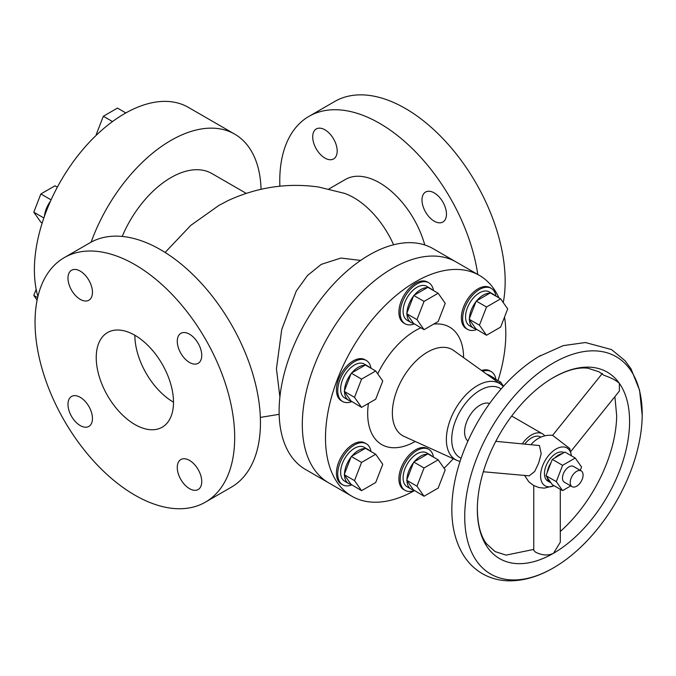 <?xml version="1.0" encoding="UTF-8"?>
<svg xmlns="http://www.w3.org/2000/svg" width="676" height="676" viewBox="0 0 676 676"><rect width="100%" height="100%" fill="white"/><g stroke="black" fill="none" stroke-linecap="round" stroke-linejoin="round"><path stroke-width="1.01" d="M37.898 296.527A127.502 73.616 -60 0 1 124.561 113.661A127.502 73.616 -60 0 1 188.317 107.349L234.682 134.118A127.502 73.616 -60 0 1 261.046 189.288M44.464 216.219A19.579 11.306 -60 0 1 50.497 201.169M91.133 242.143A127.502 73.616 -60 0 1 170.927 140.431A127.502 73.616 -60 0 1 234.682 134.118M246.25 193.378L211.909 173.555A81.965 47.328 120 0 0 170.927 177.611A81.965 47.328 120 0 0 122.195 236.439M393.593 244.771A68.31 39.436 60 0 0 353.827 197.688A68.31 39.436 60 0 0 344.439 193.336L318.506 186.99C287.486 182.664 257.455 187.142 228.412 200.426L218.99 205.36L190.793 225.37L165.113 252.452M279.898 397.032L276.442 368.783L281.731 329.525L296.274 291.052L307.453 275.546L321.218 264.384L340.915 258.046L360.621 260.429M328.975 188.934L345.436 179.436A68.31 39.436 60 0 1 379.582 182.816A68.31 39.436 60 0 1 424.765 244.965M498.922 297.854A127.502 73.616 120 0 0 479.402 275.402L433.037 248.633A127.502 73.616 120 0 0 369.282 254.953A127.502 73.616 120 0 0 285.982 367.305A127.502 73.616 120 0 0 305.527 469.482L328.713 482.867A127.502 73.616 120 0 1 309.169 380.698A127.502 73.616 120 0 1 392.469 268.338A127.502 73.616 120 0 0 309.169 380.698A127.502 73.616 120 0 0 328.713 482.867L351.9 496.252A127.502 73.616 120 0 0 414.371 490.666M456.215 262.018A127.502 73.616 120 0 0 392.469 268.338A127.502 73.616 120 0 1 456.215 262.018M279.864 186.187A141.166 81.5 60 0 1 309 116.34A141.166 81.5 60 0 1 379.582 123.328A141.166 81.5 60 0 1 477.763 274.456M324.936 129.817A17.306 9.988 60 0 1 336.242 145.061A17.306 9.988 60 0 1 333.589 158.928A17.306 9.988 60 0 1 324.936 158.074A17.306 9.988 60 0 1 313.639 142.822A17.306 9.988 60 0 1 316.292 128.955A17.306 9.988 60 0 1 324.936 129.817M434.229 192.913A17.306 9.988 60 0 1 445.535 208.157A17.306 9.988 60 0 1 442.881 222.024A17.306 9.988 60 0 1 434.229 221.17A17.306 9.988 60 0 1 422.923 205.918A17.306 9.988 60 0 1 425.576 192.052A17.306 9.988 60 0 1 434.229 192.913M309 116.34L334.764 101.468A141.166 81.5 60 0 1 405.346 108.456A141.166 81.5 60 0 1 503.274 302.594M205.445 502.133L231.209 487.261A141.166 81.5 -120 0 0 252.849 374.141A141.166 81.5 -120 0 0 160.626 249.748A141.166 81.5 -120 0 0 90.043 242.752L64.279 257.624A141.166 81.5 -120 0 0 42.647 370.744A141.166 81.5 -120 0 0 134.862 495.145A141.166 81.5 -120 0 0 205.445 502.133A141.166 81.5 -120 0 0 227.085 389.013A141.166 81.5 -120 0 0 134.862 264.62A141.166 81.5 -120 0 0 64.279 257.624M189.508 460.398A17.306 9.988 -120 0 0 180.855 459.545A17.306 9.988 -120 0 0 178.202 473.411A17.306 9.988 -120 0 0 189.508 488.655A17.306 9.988 -120 0 0 198.161 489.517A17.306 9.988 -120 0 0 200.814 475.65A17.306 9.988 -120 0 0 189.508 460.398M189.508 334.197A17.306 9.988 -120 0 0 180.855 333.344A17.306 9.988 -120 0 0 178.202 347.21A17.306 9.988 -120 0 0 189.508 362.454A17.306 9.988 -120 0 0 198.161 363.316A17.306 9.988 -120 0 0 200.814 349.45A17.306 9.988 -120 0 0 189.508 334.197M80.224 271.101A17.306 9.988 -120 0 0 71.572 270.248A17.306 9.988 -120 0 0 68.918 284.114A17.306 9.988 -120 0 0 80.224 299.358A17.306 9.988 -120 0 0 88.869 300.22A17.306 9.988 -120 0 0 91.522 286.354A17.306 9.988 -120 0 0 80.224 271.101M80.224 397.302A17.306 9.988 -120 0 0 71.572 396.44A17.306 9.988 -120 0 0 68.918 410.307A17.306 9.988 -120 0 0 80.224 425.559A17.306 9.988 -120 0 0 88.869 426.412A17.306 9.988 -120 0 0 91.522 412.546A17.306 9.988 -120 0 0 80.224 397.302M134.862 424.494A54.646 31.552 -120 0 0 162.189 427.207A54.646 31.552 -120 0 0 170.563 383.419A54.646 31.552 -120 0 0 134.862 335.262A54.646 31.552 -120 0 0 107.543 332.558A54.646 31.552 -120 0 0 99.169 376.346A54.646 31.552 -120 0 0 134.862 424.494M134.862 335.262A54.646 31.552 -120 0 0 173.504 402.186M96.6 134.938L96.262 134.465L103.327 116.255L117.455 108.092L125.837 112.934M96.262 134.465L96.786 134.761M103.327 116.255L112.512 121.553M42.191 222.987L40.864 222.218L33.8 212.171L40.864 193.961L54.993 185.807L57.359 187.167M40.864 193.961L51.08 199.859M33.8 212.171L43.847 217.968M37.104 300.152L33.8 295.454L36.174 289.336M33.8 295.454L37.636 297.668M533.761 485.562L533.761 550.34L535.434 552.081C542.076 555.469 548.092 555.866 553.467 553.298A107.653 62.15 -60 0 1 477.357 507.507A107.653 62.15 -60 0 1 487.54 459.503A107.653 62.15 -60 0 1 551.878 378.433A107.653 62.15 -60 0 1 619.385 383.385C616.174 380.394 611.045 377.707 604.014 375.332L598.936 371.758L587.985 368.243C577.955 366.924 565.913 370.321 551.878 378.433M581.199 470.893L573.476 466.432A9.109 5.256 120 0 0 568.922 466.879A9.109 5.256 120 0 0 562.973 474.907A9.109 5.256 120 0 0 564.367 482.208L572.099 486.669A9.109 5.256 120 0 0 576.645 486.213A9.109 5.256 120 0 0 582.602 478.194A9.109 5.256 120 0 0 581.199 470.893A9.109 5.256 120 0 0 576.645 471.341A9.109 5.256 120 0 0 570.696 479.368A9.109 5.256 120 0 0 572.099 486.669M580.27 470.352L581.563 467.023L575.242 458.024L564.942 452.075L562.424 453.528A16.393 9.464 120 0 0 558.621 454.982A16.393 9.464 120 0 0 554.81 457.931L552.3 459.376L551.041 462.612A16.393 9.464 120 0 0 547.23 472.431L545.971 475.667L547.23 477.45A16.393 9.464 120 0 0 550.425 482.571A16.393 9.464 120 0 0 551.041 482.875L552.3 484.658L562.601 490.607L570.764 485.9M564.063 452.59A16.393 9.464 120 0 0 556.044 453.495A16.393 9.464 120 0 0 545.329 467.944A16.393 9.464 120 0 0 547.847 481.084L550.425 482.571M483.315 471.755L529.164 475.853L534.674 471.493L538.611 463.187L541.197 453.723L539.44 445.543L495.787 441.327M531.108 444.487A21.86 12.616 -60 0 1 537.217 439.104L538.223 438.496C542.667 435.893 547.467 434.845 552.596 435.344L569.767 448.534L571.431 455.827M524.863 443.929A18.218 10.52 -60 0 1 531.573 437.879A18.218 10.52 -60 0 1 540.673 436.983L540.944 437.127M554.109 485.706A21.86 12.616 -60 0 1 540.614 474.67A21.86 12.616 -60 0 1 556.044 449.033A21.86 12.616 -60 0 1 571.372 455.793M537.217 439.104A21.86 12.616 -60 0 1 538.012 438.623M489.635 403.479A21.86 12.616 120 0 0 480.053 405.161A21.86 12.616 120 0 0 466.136 423.26A21.86 12.616 120 0 0 467.927 441.082M522.387 443.701A21.86 12.616 -60 0 1 531.573 434.905A21.86 12.616 -60 0 1 542.498 433.823A21.86 12.616 -60 0 1 544.772 435.851M489.745 293.223A19.579 11.306 120 0 0 483.264 295.108A19.579 11.306 120 0 0 476.783 300.71L475.912 301.8A19.579 11.306 120 0 0 469.431 318.497L469.431 319.672A19.579 11.306 120 0 0 473.479 328.054A19.579 11.306 120 0 0 475.912 328.891L486.509 335.254L500.637 327.091L507.701 308.89L500.637 298.834L490.328 292.885L476.783 300.71M494.57 295.336A19.579 11.306 120 0 0 493.058 294.136L489.196 291.905A19.579 11.306 120 0 0 479.402 292.877A19.579 11.306 120 0 0 466.609 310.132A19.579 11.306 120 0 0 469.609 325.824L473.479 328.054M420.802 456.097A19.579 11.306 120 0 0 414.32 461.7L413.442 462.79A19.579 11.306 120 0 0 406.96 479.495L406.96 480.661A19.579 11.306 120 0 0 411.008 489.044A19.579 11.306 120 0 0 413.442 489.88L424.038 496.243L438.166 488.089L445.23 469.879L438.166 459.832L427.866 453.883L427.283 454.221A19.579 11.306 120 0 0 420.802 456.097M432.099 456.325A19.579 11.306 120 0 0 430.595 455.134L426.725 452.903A19.579 11.306 120 0 0 416.94 453.866A19.579 11.306 120 0 0 404.147 471.121A19.579 11.306 120 0 0 407.146 486.813L411.008 489.044M364.82 448.636A19.579 11.306 120 0 0 358.339 450.52A19.579 11.306 120 0 0 351.858 456.123L350.979 457.213A19.579 11.306 120 0 0 344.498 473.91L344.498 475.084A19.579 11.306 120 0 0 348.546 483.467A19.579 11.306 120 0 0 350.979 484.303L361.575 490.666L375.704 482.512L382.768 464.302L375.704 454.247L365.403 448.298L351.858 456.123M369.637 450.748A19.579 11.306 120 0 0 368.124 449.548L364.263 447.318A19.579 11.306 120 0 0 354.469 448.289A19.579 11.306 120 0 0 341.684 465.544A19.579 11.306 120 0 0 344.684 481.236L348.546 483.467M364.82 365.353A19.579 11.306 120 0 0 358.339 367.237A19.579 11.306 120 0 0 351.858 372.839L350.979 373.929A19.579 11.306 120 0 0 344.498 390.627L344.498 391.793A19.579 11.306 120 0 0 348.546 400.184A19.579 11.306 120 0 0 350.979 401.012L361.575 407.383L375.704 399.22L382.768 381.01L375.704 370.963L365.403 365.015L351.858 372.839M369.637 367.465A19.579 11.306 120 0 0 368.124 366.265L364.263 364.034A19.579 11.306 120 0 0 354.469 365.006A19.579 11.306 120 0 0 341.684 382.261A19.579 11.306 120 0 0 344.684 397.953L348.546 400.184M495.914 296.113A23.677 13.672 120 0 0 491.241 288.356A23.677 13.672 120 0 0 479.402 289.531A23.677 13.672 120 0 0 463.93 310.394A23.677 13.672 120 0 0 467.564 329.373A23.677 13.672 120 0 0 476.614 329.542M491.241 288.356L489.956 287.613A23.677 13.672 120 0 0 478.118 288.787A23.677 13.672 120 0 0 462.646 309.65A23.677 13.672 120 0 0 466.271 328.629L467.564 329.373M433.451 457.103A23.677 13.672 120 0 0 428.778 449.354A23.677 13.672 120 0 0 416.94 450.52A23.677 13.672 120 0 0 401.468 471.392A23.677 13.672 120 0 0 405.101 490.362A23.677 13.672 120 0 0 414.143 490.531M428.778 449.354L427.485 448.61A23.677 13.672 120 0 0 415.647 449.777A23.677 13.672 120 0 0 400.184 470.648A23.677 13.672 120 0 0 403.809 489.618L405.101 490.362M370.98 451.526A23.677 13.672 120 0 0 366.316 443.769A23.677 13.672 120 0 0 354.469 444.943A23.677 13.672 120 0 0 339.006 465.815A23.677 13.672 120 0 0 342.631 484.785A23.677 13.672 120 0 0 351.681 484.954M366.316 443.769L365.023 443.025A23.677 13.672 120 0 0 353.185 444.2A23.677 13.672 120 0 0 337.713 465.071A23.677 13.672 120 0 0 341.346 484.041L342.631 484.785M370.98 368.234A23.677 13.672 120 0 0 366.316 360.485A23.677 13.672 120 0 0 354.469 361.66A23.677 13.672 120 0 0 339.006 382.523A23.677 13.672 120 0 0 342.631 401.502A23.677 13.672 120 0 0 351.681 401.671M366.316 360.485L365.023 359.742A23.677 13.672 120 0 0 353.185 360.916A23.677 13.672 120 0 0 337.713 381.779A23.677 13.672 120 0 0 341.346 400.758L342.631 401.502M427.283 287.646A19.579 11.306 120 0 0 420.802 289.531A19.579 11.306 120 0 0 414.32 295.125L413.442 296.215A19.579 11.306 120 0 0 406.96 312.92L406.96 314.087A19.579 11.306 120 0 0 411.008 322.477A19.579 11.306 120 0 0 413.442 323.305L424.038 329.677L438.166 321.514L445.23 303.304L438.166 293.257L427.866 287.308L414.32 295.125M432.099 289.759A19.579 11.306 120 0 0 430.595 288.559L426.725 286.328A19.579 11.306 120 0 0 416.94 287.3A19.579 11.306 120 0 0 404.147 304.555A19.579 11.306 120 0 0 407.146 320.247L411.008 322.477M433.451 290.528A23.677 13.672 120 0 0 428.778 282.779A23.677 13.672 120 0 0 416.94 283.954A23.677 13.672 120 0 0 401.468 304.817A23.677 13.672 120 0 0 405.101 323.796A23.677 13.672 120 0 0 414.143 323.956M428.778 282.779L427.485 282.036A23.677 13.672 120 0 0 415.647 283.21A23.677 13.672 120 0 0 400.184 304.073A23.677 13.672 120 0 0 403.809 323.052L405.101 323.796M460.069 461.362A44.008 25.409 -60 0 1 456.765 460.297A44.008 25.409 -60 0 1 448.408 425.508A44.008 25.409 -60 0 1 477.484 385.59A44.008 25.409 -60 0 1 500.696 384.196A44.008 25.409 -60 0 1 503.274 386.528M461.1 458.277A40.07 23.136 -60 0 1 453.596 426.564A40.07 23.136 -60 0 1 480.053 390.289A40.07 23.136 -60 0 1 501.119 388.962M479.402 275.402A127.502 73.616 120 0 0 415.647 281.723A127.502 73.616 120 0 0 332.355 394.083A127.502 73.616 120 0 0 351.9 496.252M553.467 567.865A125.499 72.459 -60 0 1 464.725 516.633A125.499 72.459 -60 0 1 553.467 362.928A125.499 72.459 -60 0 1 642.192 416.306A125.499 72.459 -60 0 1 555.317 566.775A125.499 72.459 -60 0 1 553.467 567.865M451.847 507.98A125.499 72.459 -60 0 1 451.864 507.051A125.499 72.459 -60 0 1 538.738 356.582A125.499 72.459 -60 0 1 540.589 355.491M562.424 453.528L554.81 457.931M551.041 462.612L547.23 472.431M547.23 477.45L551.041 482.875M614.898 396.651L616.689 415.85A107.653 62.15 -60 0 1 560.286 531.488M570.755 451.56L619.385 391.066L619.385 383.385A107.653 62.15 -60 0 1 553.467 553.298L560.286 542.245L560.286 489.272M475.912 301.8L469.431 318.497M493.058 294.136A19.579 11.306 120 0 0 491.266 293.426M494.57 378.619A19.579 11.306 120 0 0 493.058 377.428A19.579 11.306 120 0 0 491.266 376.718M430.595 455.134A19.579 11.306 120 0 0 428.804 454.424M406.96 480.661L413.442 489.88M413.442 462.79L406.96 479.495M344.498 475.084L350.979 484.303M350.979 457.213L344.498 473.91M344.498 391.793L350.979 401.012M350.979 373.929L344.498 390.627M368.124 366.265A19.579 11.306 120 0 0 366.333 365.555M495.914 379.397A23.677 13.672 120 0 0 491.241 371.648A23.677 13.672 120 0 0 482.689 371.293M493.058 377.428L489.196 375.197A19.579 11.306 120 0 0 487.033 374.403M491.241 371.648L489.956 370.904A23.677 13.672 120 0 0 481.574 370.49M444.064 468.223A127.502 73.616 120 0 0 453.275 458.717M498.018 380.613A127.502 73.616 120 0 0 504.533 317.052M406.96 314.087L413.442 323.305M413.442 296.215L406.96 312.92M430.595 288.559A19.579 11.306 120 0 0 428.804 287.849M438.166 293.257L424.038 301.411L416.974 319.621L424.038 329.677M416.974 319.621L406.673 313.672M424.038 301.411L413.737 295.463M368.124 449.548A19.579 11.306 120 0 0 366.333 448.839M427.283 454.221L414.32 461.7M469.431 319.672L475.912 328.891M375.704 370.963L361.575 379.118L351.275 373.169M361.575 379.118L354.511 397.327L344.211 391.379M354.511 397.327L361.575 407.383M375.704 454.247L361.575 462.409L351.275 456.461M361.575 462.409L354.511 480.619L344.211 474.67M354.511 480.619L361.575 490.666M438.166 459.832L424.038 467.986L413.737 462.038M424.038 467.986L416.974 486.196L406.673 480.247M416.974 486.196L424.038 496.243M503.527 386.241L500.637 382.126L490.328 376.177L489.872 376.439M500.637 382.126L499.065 383.03M500.637 298.834L486.509 306.997L479.445 325.198L469.136 319.249M486.509 306.997L476.2 301.048M479.445 325.198L486.509 335.254M575.242 458.024L562.601 465.325L552.3 459.376M562.601 465.325L556.28 481.616L545.971 475.667M556.28 481.616L562.601 490.607M377.715 373.828A67.837 39.166 -60 0 1 415.647 330.437A67.837 39.166 -60 0 1 420.785 327.792M433.713 324.091A67.837 39.166 -60 0 1 463.609 357.629M500.696 384.196L453.706 350.531A49.678 28.679 120 0 0 427.502 352.111A49.678 28.679 120 0 0 394.674 397.167A49.678 28.679 120 0 0 404.113 436.434L456.765 460.297M415.208 441.47A67.837 39.166 -60 0 1 368.42 403.428M279.163 414.312L260.345 417.413M533.761 549.419L506.062 555.114L495.111 551.591L486.585 543.867C480.433 535.84 477.357 523.714 477.357 507.507M552.596 435.344L602.358 373.431M524.551 475.439L528.776 481.751L533.364 485.343L538.755 487.514L544.188 488.148L554.168 485.74M642.2 415.444L639.597 390.272L631.029 368.868L625.089 360.747L611.501 349.568L585.433 342.529L563.192 345.63L538.738 356.582M451.864 507.051C451.475 525.632 455.278 541.577 463.271 554.878C468.223 562.888 474.62 569.175 482.47 573.738C490.37 578.217 499.023 580.583 508.445 580.828C523.232 581.039 538.214 576.729 553.399 567.908L553.923 567.595M511.69 416.036L542.498 433.823"/></g></svg>
